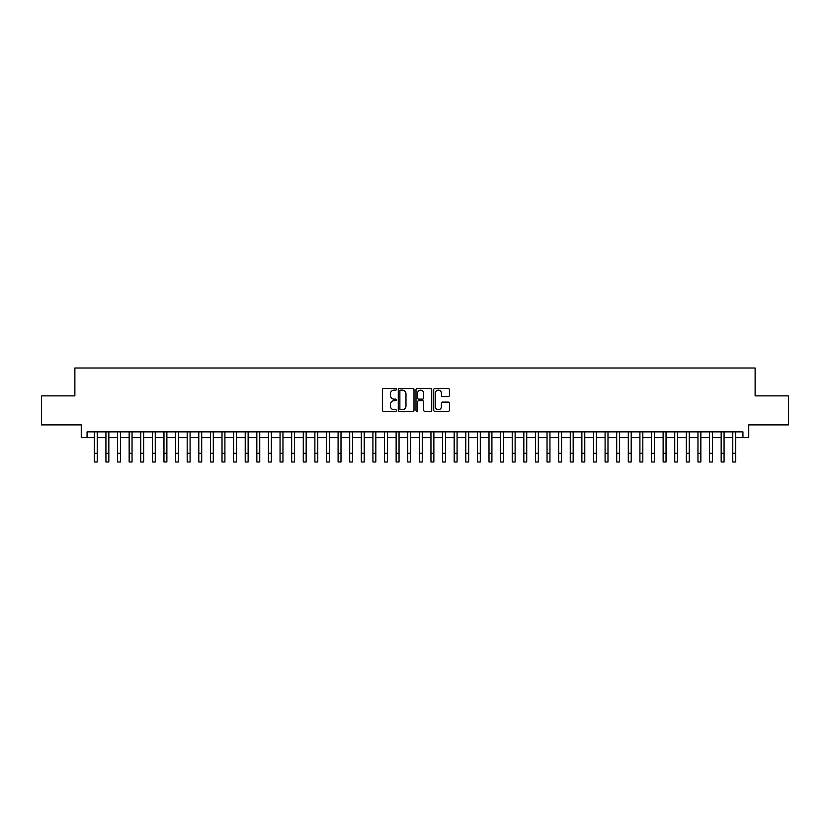 <?xml version="1.0" encoding="UTF-8"?>
<svg xmlns="http://www.w3.org/2000/svg" width="830" height="830" viewBox="0 0 830 830"><rect width="100%" height="100%" fill="white"/><g stroke="black" fill="none" stroke-linecap="round" stroke-linejoin="round"><path stroke-width="1.25" d="M396.429 389.343A0.799 0.799 0 0 0 395.63 388.544L383.522 388.544A1.141 1.141 0 0 0 382.381 389.685L382.381 410.196A1.141 1.141 0 0 0 383.522 411.338L395.63 411.338A0.799 0.799 0 0 0 396.429 410.539A0.799 0.799 0 0 0 395.63 409.74L394.063 409.74A3.642 3.642 0 0 1 390.422 406.088L390.422 404.386A3.642 3.642 0 0 1 394.063 400.734L395.63 400.734A0.799 0.799 0 0 0 396.429 399.936A0.799 0.799 0 0 0 395.63 399.137L394.063 399.137A3.642 3.642 0 0 1 390.422 395.495L390.422 393.783A3.642 3.642 0 0 1 394.063 390.142L395.63 390.142A0.799 0.799 0 0 0 396.429 389.343M448.304 396.574A1.141 1.141 0 0 0 449.435 395.433L449.435 389.685A1.141 1.141 0 0 0 448.304 388.544L434.858 388.544A1.141 1.141 0 0 0 433.717 389.685L433.717 410.196A1.141 1.141 0 0 0 434.858 411.338L448.304 411.338A1.141 1.141 0 0 0 449.435 410.196L449.435 403.245A1.141 1.141 0 0 0 448.304 402.104L442.546 402.104A1.141 1.141 0 0 0 441.404 403.245L441.404 406.69A3.05 3.05 0 0 1 438.354 409.74A3.05 3.05 0 0 1 435.314 406.69L435.314 393.192A3.05 3.05 0 0 1 438.354 390.142A3.05 3.05 0 0 1 441.404 393.192L441.404 395.433A1.141 1.141 0 0 0 442.546 396.574L448.304 396.574M87.067 437.669L87.067 431.859L742.933 431.859L742.933 437.669L748.743 437.669L748.743 424.898L788.5 424.898L788.5 395.879L755.124 395.879L755.124 368.012L74.876 368.012L74.876 395.879L41.5 395.879L41.5 424.898L81.257 424.898L81.257 437.669L94.319 437.669M414.004 389.685A1.141 1.141 0 0 0 412.863 388.544L399.417 388.544A1.141 1.141 0 0 0 398.276 389.685L398.276 410.196A1.141 1.141 0 0 0 399.417 411.338L412.863 411.338A1.141 1.141 0 0 0 414.004 410.196L414.004 389.685M417.137 388.544L430.583 388.544A1.141 1.141 0 0 1 431.725 389.685L431.725 410.196A1.141 1.141 0 0 1 430.583 411.338L424.825 411.338A1.141 1.141 0 0 1 423.684 410.196L423.684 401.876A1.141 1.141 0 0 0 422.553 400.734L418.735 400.734A1.141 1.141 0 0 0 417.594 401.876L417.594 410.539A0.799 0.799 0 0 1 416.795 411.338A0.799 0.799 0 0 1 415.996 410.539L415.996 389.685A1.141 1.141 0 0 1 417.137 388.544M97.224 437.669L105.929 437.669M108.834 437.669L117.538 437.669M120.433 437.669L129.148 437.669M132.043 437.669L140.747 437.669M143.652 437.669L152.357 437.669M155.262 437.669L163.966 437.669M166.872 437.669L175.576 437.669M178.481 437.669L187.186 437.669M190.091 437.669L198.795 437.669M201.7 437.669L210.405 437.669M213.3 437.669L222.015 437.669M224.909 437.669L233.614 437.669M236.519 437.669L245.224 437.669M248.129 437.669L256.833 437.669M259.738 437.669L268.443 437.669M271.348 437.669L280.052 437.669M282.957 437.669L291.662 437.669M294.567 437.669L303.272 437.669M306.166 437.669L314.881 437.669M317.776 437.669L326.491 437.669M329.386 437.669L338.09 437.669M340.995 437.669L349.7 437.669M352.605 437.669L361.309 437.669M364.214 437.669L372.919 437.669M375.824 437.669L384.529 437.669M387.434 437.669L396.138 437.669M399.043 437.669L407.748 437.669M410.643 437.669L419.358 437.669M422.252 437.669L430.957 437.669M433.862 437.669L442.566 437.669M445.471 437.669L454.176 437.669M457.081 437.669L465.786 437.669M468.691 437.669L477.395 437.669M480.3 437.669L489.005 437.669M491.91 437.669L500.615 437.669M503.509 437.669L512.224 437.669M515.119 437.669L523.834 437.669M526.728 437.669L535.433 437.669M538.338 437.669L547.043 437.669M549.948 437.669L558.652 437.669M561.557 437.669L570.262 437.669M573.167 437.669L581.872 437.669M584.777 437.669L593.481 437.669M596.386 437.669L605.091 437.669M607.985 437.669L616.7 437.669M619.595 437.669L628.3 437.669M631.205 437.669L639.909 437.669M642.814 437.669L651.519 437.669M654.424 437.669L663.129 437.669M666.034 437.669L674.738 437.669M677.643 437.669L686.348 437.669M689.253 437.669L697.957 437.669M700.852 437.669L709.567 437.669M712.462 437.669L721.166 437.669M724.071 437.669L732.776 437.669M735.681 437.669L742.933 437.669M400.672 390.142A0.799 0.799 0 0 0 399.873 390.94L399.873 408.941A0.799 0.799 0 0 0 400.672 409.74L402.322 409.74A3.642 3.642 0 0 0 405.974 406.088L405.974 393.783A3.642 3.642 0 0 0 402.322 390.142L400.672 390.142M423.684 393.244A3.05 3.05 0 0 0 420.644 390.193A3.05 3.05 0 0 0 417.594 393.244L417.594 398.006A1.141 1.141 0 0 0 418.735 399.137L422.553 399.137A1.141 1.141 0 0 0 423.684 398.006L423.684 393.244M94.319 453.284L97.224 453.284L97.224 461.988L94.319 461.988L94.319 431.859M97.224 453.284L97.224 431.859M105.929 453.284L108.834 453.284L108.834 461.988L105.929 461.988L105.929 431.859M108.834 453.284L108.834 431.859M117.538 453.284L120.433 453.284L120.433 461.988L117.538 461.988L117.538 431.859M120.433 453.284L120.433 431.859M129.148 453.284L132.043 453.284L132.043 461.988L129.148 461.988L129.148 431.859M132.043 453.284L132.043 431.859M140.747 453.284L143.652 453.284L143.652 461.988L140.747 461.988L140.747 431.859M143.652 453.284L143.652 431.859M152.357 453.284L155.262 453.284L155.262 461.988L152.357 461.988L152.357 431.859M155.262 453.284L155.262 431.859M163.966 453.284L166.872 453.284L166.872 461.988L163.966 461.988L163.966 431.859M166.872 453.284L166.872 431.859M175.576 453.284L178.481 453.284L178.481 461.988L175.576 461.988L175.576 431.859M178.481 453.284L178.481 431.859M187.186 453.284L190.091 453.284L190.091 461.988L187.186 461.988L187.186 431.859M190.091 453.284L190.091 431.859M198.795 453.284L201.7 453.284L201.7 461.988L198.795 461.988L198.795 431.859M201.7 453.284L201.7 431.859M210.405 453.284L213.3 453.284L213.3 461.988L210.405 461.988L210.405 431.859M213.3 453.284L213.3 431.859M222.015 453.284L224.909 453.284L224.909 461.988L222.015 461.988L222.015 431.859M224.909 453.284L224.909 431.859M233.614 453.284L236.519 453.284L236.519 461.988L233.614 461.988L233.614 431.859M236.519 453.284L236.519 431.859M245.224 453.284L248.129 453.284L248.129 461.988L245.224 461.988L245.224 431.859M248.129 453.284L248.129 431.859M256.833 453.284L259.738 453.284L259.738 461.988L256.833 461.988L256.833 431.859M259.738 453.284L259.738 431.859M268.443 453.284L271.348 453.284L271.348 461.988L268.443 461.988L268.443 431.859M271.348 453.284L271.348 431.859M280.052 453.284L282.957 453.284L282.957 461.988L280.052 461.988L280.052 431.859M282.957 453.284L282.957 431.859M291.662 453.284L294.567 453.284L294.567 461.988L291.662 461.988L291.662 431.859M294.567 453.284L294.567 431.859M303.272 453.284L306.166 453.284L306.166 461.988L303.272 461.988L303.272 431.859M306.166 453.284L306.166 431.859M314.881 453.284L317.776 453.284L317.776 461.988L314.881 461.988L314.881 431.859M317.776 453.284L317.776 431.859M326.491 453.284L329.386 453.284L329.386 461.988L326.491 461.988L326.491 431.859M329.386 453.284L329.386 431.859M338.09 453.284L340.995 453.284L340.995 461.988L338.09 461.988L338.09 431.859M340.995 453.284L340.995 431.859M349.7 453.284L352.605 453.284L352.605 461.988L349.7 461.988L349.7 431.859M352.605 453.284L352.605 431.859M361.309 453.284L364.214 453.284L364.214 461.988L361.309 461.988L361.309 431.859M364.214 453.284L364.214 431.859M372.919 453.284L375.824 453.284L375.824 461.988L372.919 461.988L372.919 431.859M375.824 453.284L375.824 431.859M384.529 453.284L387.434 453.284L387.434 461.988L384.529 461.988L384.529 431.859M387.434 453.284L387.434 431.859M396.138 453.284L399.043 453.284L399.043 461.988L396.138 461.988L396.138 431.859M399.043 453.284L399.043 431.859M407.748 453.284L410.643 453.284L410.643 461.988L407.748 461.988L407.748 431.859M410.643 453.284L410.643 431.859M419.358 453.284L422.252 453.284L422.252 461.988L419.358 461.988L419.358 431.859M422.252 453.284L422.252 431.859M430.957 453.284L433.862 453.284L433.862 461.988L430.957 461.988L430.957 431.859M433.862 453.284L433.862 431.859M442.566 453.284L445.471 453.284L445.471 461.988L442.566 461.988L442.566 431.859M445.471 453.284L445.471 431.859M454.176 453.284L457.081 453.284L457.081 461.988L454.176 461.988L454.176 431.859M457.081 453.284L457.081 431.859M465.786 453.284L468.691 453.284L468.691 461.988L465.786 461.988L465.786 431.859M468.691 453.284L468.691 431.859M477.395 453.284L480.3 453.284L480.3 461.988L477.395 461.988L477.395 431.859M480.3 453.284L480.3 431.859M489.005 453.284L491.91 453.284L491.91 461.988L489.005 461.988L489.005 431.859M491.91 453.284L491.91 431.859M500.615 453.284L503.509 453.284L503.509 461.988L500.615 461.988L500.615 431.859M503.509 453.284L503.509 431.859M512.224 453.284L515.119 453.284L515.119 461.988L512.224 461.988L512.224 431.859M515.119 453.284L515.119 431.859M523.834 453.284L526.728 453.284L526.728 461.988L523.834 461.988L523.834 431.859M526.728 453.284L526.728 431.859M535.433 453.284L538.338 453.284L538.338 461.988L535.433 461.988L535.433 431.859M538.338 453.284L538.338 431.859M547.043 453.284L549.948 453.284L549.948 461.988L547.043 461.988L547.043 431.859M549.948 453.284L549.948 431.859M558.652 453.284L561.557 453.284L561.557 461.988L558.652 461.988L558.652 431.859M561.557 453.284L561.557 431.859M570.262 453.284L573.167 453.284L573.167 461.988L570.262 461.988L570.262 431.859M573.167 453.284L573.167 431.859M581.872 453.284L584.777 453.284L584.777 461.988L581.872 461.988L581.872 431.859M584.777 453.284L584.777 431.859M593.481 453.284L596.386 453.284L596.386 461.988L593.481 461.988L593.481 431.859M596.386 453.284L596.386 431.859M605.091 453.284L607.985 453.284L607.985 461.988L605.091 461.988L605.091 431.859M607.985 453.284L607.985 431.859M616.7 453.284L619.595 453.284L619.595 461.988L616.7 461.988L616.7 431.859M619.595 453.284L619.595 431.859M628.3 453.284L631.205 453.284L631.205 461.988L628.3 461.988L628.3 431.859M631.205 453.284L631.205 431.859M639.909 453.284L642.814 453.284L642.814 461.988L639.909 461.988L639.909 431.859M642.814 453.284L642.814 431.859M651.519 453.284L654.424 453.284L654.424 461.988L651.519 461.988L651.519 431.859M654.424 453.284L654.424 431.859M663.129 453.284L666.034 453.284L666.034 461.988L663.129 461.988L663.129 431.859M666.034 453.284L666.034 431.859M674.738 453.284L677.643 453.284L677.643 461.988L674.738 461.988L674.738 431.859M677.643 453.284L677.643 431.859M686.348 453.284L689.253 453.284L689.253 461.988L686.348 461.988L686.348 431.859M689.253 453.284L689.253 431.859M697.957 453.284L700.852 453.284L700.852 461.988L697.957 461.988L697.957 431.859M700.852 453.284L700.852 431.859M709.567 453.284L712.462 453.284L712.462 461.988L709.567 461.988L709.567 431.859M712.462 453.284L712.462 431.859M721.166 453.284L724.071 453.284L724.071 461.988L721.166 461.988L721.166 431.859M724.071 453.284L724.071 431.859M732.776 453.284L735.681 453.284L735.681 461.988L732.776 461.988L732.776 431.859M735.681 453.284L735.681 431.859"/></g></svg>
